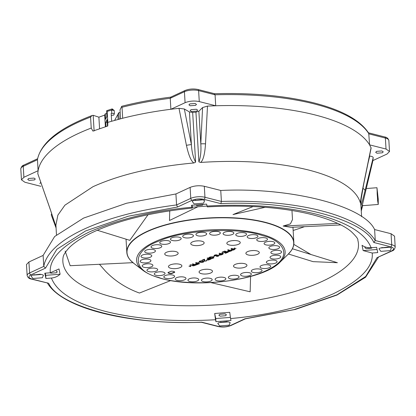 <?xml version="1.0" encoding="UTF-8"?>
<svg xmlns="http://www.w3.org/2000/svg" width="416" height="416" viewBox="0 0 416 416"><rect width="100%" height="100%" fill="white"/><g stroke="black" fill="none" stroke-linecap="round" stroke-linejoin="round"><path stroke-width="0.62" d="M263.094 235.768L262.683 235.643C239.278 226.964 183.03 229.83 159.52 240.854C131.539 250.552 131.108 270.52 158.683 277.477L159.094 277.602C172.141 283.036 223.278 287.591 262.262 272.392C299.894 256.776 280.171 239.585 263.094 235.768M289.921 252.356A83.668 29.572 176.6 0 0 291.19 250.739A83.668 29.572 176.6 0 0 293.862 242.518A83.668 29.572 176.6 0 0 270.01 223.647A83.668 29.572 176.6 0 0 269.568 223.512A83.668 29.572 176.6 0 0 177.668 221.915A83.668 29.572 176.6 0 0 126.828 252.439A83.668 29.572 176.6 0 0 130.458 260.286A83.668 29.572 176.6 0 0 131.908 261.747M170.794 280.53L139.459 293.046C126.272 288.272 114.884 280.92 105.305 270.977L99.445 264.29M242.122 275.907A5.377 1.903 -3.4 0 1 240.588 274.695A5.377 1.903 -3.4 0 1 243.875 272.73A5.377 1.903 -3.4 0 1 249.792 272.844A5.377 1.903 -3.4 0 1 251.321 274.056A5.377 1.903 -3.4 0 1 248.035 276.021A5.377 1.903 -3.4 0 1 242.122 275.907M229.876 278.699A5.377 1.903 -3.4 0 1 228.342 277.488A5.377 1.903 -3.4 0 1 231.629 275.522A5.377 1.903 -3.4 0 1 237.546 275.636A5.377 1.903 -3.4 0 1 239.08 276.848A5.377 1.903 -3.4 0 1 235.794 278.814A5.377 1.903 -3.4 0 1 229.876 278.699M216.632 280.597A5.377 1.903 -3.4 0 1 215.098 279.386A5.377 1.903 -3.4 0 1 218.384 277.42A5.377 1.903 -3.4 0 1 224.302 277.534A5.377 1.903 -3.4 0 1 225.836 278.746A5.377 1.903 -3.4 0 1 222.55 280.712A5.377 1.903 -3.4 0 1 216.632 280.597M202.972 281.512A5.377 1.903 -3.4 0 1 201.438 280.301A5.377 1.903 -3.4 0 1 204.724 278.335A5.377 1.903 -3.4 0 1 210.642 278.45A5.377 1.903 -3.4 0 1 212.176 279.661A5.377 1.903 -3.4 0 1 208.889 281.627A5.377 1.903 -3.4 0 1 202.972 281.512M189.488 281.403A5.377 1.903 -3.4 0 1 187.954 280.192A5.377 1.903 -3.4 0 1 191.24 278.226A5.377 1.903 -3.4 0 1 197.158 278.34A5.377 1.903 -3.4 0 1 198.692 279.557A5.377 1.903 -3.4 0 1 195.406 281.518A5.377 1.903 -3.4 0 1 189.488 281.403M176.774 280.285A5.377 1.903 -3.4 0 1 175.24 279.068A5.377 1.903 -3.4 0 1 178.526 277.103A5.377 1.903 -3.4 0 1 184.444 277.217A5.377 1.903 -3.4 0 1 185.978 278.434A5.377 1.903 -3.4 0 1 182.692 280.4A5.377 1.903 -3.4 0 1 176.774 280.285M165.381 278.195A5.377 1.903 -3.4 0 1 163.847 276.983A5.377 1.903 -3.4 0 1 167.133 275.018A5.377 1.903 -3.4 0 1 173.051 275.132A5.377 1.903 -3.4 0 1 174.585 276.344A5.377 1.903 -3.4 0 1 171.298 278.309A5.377 1.903 -3.4 0 1 165.381 278.195M155.813 275.231A5.377 1.903 -3.4 0 1 154.279 274.014A5.377 1.903 -3.4 0 1 157.565 272.048A5.377 1.903 -3.4 0 1 163.483 272.163A5.377 1.903 -3.4 0 1 165.012 273.38A5.377 1.903 -3.4 0 1 161.725 275.345A5.377 1.903 -3.4 0 1 155.813 275.231M148.481 271.518A5.377 1.903 -3.4 0 1 146.947 270.306A5.377 1.903 -3.4 0 1 150.233 268.341A5.377 1.903 -3.4 0 1 156.151 268.455A5.377 1.903 -3.4 0 1 157.685 269.667A5.377 1.903 -3.4 0 1 154.398 271.632A5.377 1.903 -3.4 0 1 148.481 271.518M143.707 267.223A5.377 1.903 -3.4 0 1 142.178 266.006A5.377 1.903 -3.4 0 1 145.465 264.04A5.377 1.903 -3.4 0 1 151.377 264.16A5.377 1.903 -3.4 0 1 152.911 265.372A5.377 1.903 -3.4 0 1 149.625 267.337A5.377 1.903 -3.4 0 1 143.707 267.223M141.705 262.527A5.377 1.903 -3.4 0 1 140.171 261.316A5.377 1.903 -3.4 0 1 143.458 259.35A5.377 1.903 -3.4 0 1 149.375 259.464A5.377 1.903 -3.4 0 1 150.909 260.681A5.377 1.903 -3.4 0 1 147.623 262.647A5.377 1.903 -3.4 0 1 141.705 262.527M142.558 257.644A5.377 1.903 -3.4 0 1 141.029 256.433A5.377 1.903 -3.4 0 1 144.316 254.467A5.377 1.903 -3.4 0 1 150.228 254.582A5.377 1.903 -3.4 0 1 151.762 255.793A5.377 1.903 -3.4 0 1 148.476 257.759A5.377 1.903 -3.4 0 1 142.558 257.644M146.234 252.788A5.377 1.903 -3.4 0 1 144.7 251.571A5.377 1.903 -3.4 0 1 147.987 249.605A5.377 1.903 -3.4 0 1 153.899 249.72A5.377 1.903 -3.4 0 1 155.433 250.936A5.377 1.903 -3.4 0 1 152.147 252.902A5.377 1.903 -3.4 0 1 146.234 252.788M152.563 248.16A5.377 1.903 -3.4 0 1 151.029 246.948A5.377 1.903 -3.4 0 1 154.315 244.982A5.377 1.903 -3.4 0 1 160.233 245.097A5.377 1.903 -3.4 0 1 161.767 246.308A5.377 1.903 -3.4 0 1 158.48 248.274A5.377 1.903 -3.4 0 1 152.563 248.16M161.273 243.968A5.377 1.903 -3.4 0 1 159.744 242.757A5.377 1.903 -3.4 0 1 163.025 240.791A5.377 1.903 -3.4 0 1 168.943 240.906A5.377 1.903 -3.4 0 1 170.477 242.117A5.377 1.903 -3.4 0 1 167.19 244.083A5.377 1.903 -3.4 0 1 161.273 243.968M171.985 240.401A5.377 1.903 -3.4 0 1 170.456 239.19A5.377 1.903 -3.4 0 1 173.742 237.224A5.377 1.903 -3.4 0 1 179.655 237.338A5.377 1.903 -3.4 0 1 181.189 238.55A5.377 1.903 -3.4 0 1 177.902 240.516A5.377 1.903 -3.4 0 1 171.985 240.401M184.231 237.609A5.377 1.903 -3.4 0 1 182.697 236.392A5.377 1.903 -3.4 0 1 185.983 234.426A5.377 1.903 -3.4 0 1 191.901 234.541A5.377 1.903 -3.4 0 1 193.435 235.758A5.377 1.903 -3.4 0 1 190.148 237.723A5.377 1.903 -3.4 0 1 184.231 237.609M197.475 235.711A5.377 1.903 -3.4 0 1 195.941 234.499A5.377 1.903 -3.4 0 1 199.228 232.534A5.377 1.903 -3.4 0 1 205.145 232.648A5.377 1.903 -3.4 0 1 206.679 233.86A5.377 1.903 -3.4 0 1 203.393 235.825A5.377 1.903 -3.4 0 1 197.475 235.711M211.136 234.796A5.377 1.903 -3.4 0 1 209.602 233.584A5.377 1.903 -3.4 0 1 212.888 231.618A5.377 1.903 -3.4 0 1 218.806 231.733A5.377 1.903 -3.4 0 1 220.34 232.944A5.377 1.903 -3.4 0 1 217.053 234.91A5.377 1.903 -3.4 0 1 211.136 234.796M224.619 234.905A5.377 1.903 -3.4 0 1 223.085 233.688A5.377 1.903 -3.4 0 1 226.372 231.722A5.377 1.903 -3.4 0 1 232.289 231.837A5.377 1.903 -3.4 0 1 233.823 233.054A5.377 1.903 -3.4 0 1 230.537 235.019A5.377 1.903 -3.4 0 1 224.619 234.905M237.333 236.023A5.377 1.903 -3.4 0 1 235.799 234.811A5.377 1.903 -3.4 0 1 239.086 232.846A5.377 1.903 -3.4 0 1 245.003 232.96A5.377 1.903 -3.4 0 1 246.537 234.172A5.377 1.903 -3.4 0 1 243.251 236.137A5.377 1.903 -3.4 0 1 237.333 236.023M248.726 238.113A5.377 1.903 -3.4 0 1 247.192 236.902A5.377 1.903 -3.4 0 1 250.479 234.936A5.377 1.903 -3.4 0 1 256.396 235.05A5.377 1.903 -3.4 0 1 257.93 236.262A5.377 1.903 -3.4 0 1 254.644 238.228A5.377 1.903 -3.4 0 1 248.726 238.113M258.294 241.077A5.377 1.903 -3.4 0 1 256.766 239.866A5.377 1.903 -3.4 0 1 260.052 237.9A5.377 1.903 -3.4 0 1 265.964 238.014A5.377 1.903 -3.4 0 1 267.498 239.231A5.377 1.903 -3.4 0 1 264.212 241.197A5.377 1.903 -3.4 0 1 258.294 241.077M265.626 244.79A5.377 1.903 -3.4 0 1 264.092 243.578A5.377 1.903 -3.4 0 1 267.379 241.613A5.377 1.903 -3.4 0 1 273.296 241.727A5.377 1.903 -3.4 0 1 274.83 242.939A5.377 1.903 -3.4 0 1 271.544 244.904A5.377 1.903 -3.4 0 1 265.626 244.79M270.4 249.085A5.377 1.903 -3.4 0 1 268.866 247.874A5.377 1.903 -3.4 0 1 272.152 245.908A5.377 1.903 -3.4 0 1 278.07 246.022A5.377 1.903 -3.4 0 1 279.599 247.234A5.377 1.903 -3.4 0 1 276.312 249.2A5.377 1.903 -3.4 0 1 270.4 249.085M272.402 253.781A5.377 1.903 -3.4 0 1 270.868 252.564A5.377 1.903 -3.4 0 1 274.154 250.598A5.377 1.903 -3.4 0 1 280.072 250.713A5.377 1.903 -3.4 0 1 281.606 251.93A5.377 1.903 -3.4 0 1 278.32 253.895A5.377 1.903 -3.4 0 1 272.402 253.781M271.549 258.664A5.377 1.903 -3.4 0 1 270.015 257.447A5.377 1.903 -3.4 0 1 273.302 255.481A5.377 1.903 -3.4 0 1 279.219 255.596A5.377 1.903 -3.4 0 1 280.748 256.812A5.377 1.903 -3.4 0 1 277.462 258.778A5.377 1.903 -3.4 0 1 271.549 258.664M267.878 263.52A5.377 1.903 -3.4 0 1 266.344 262.309A5.377 1.903 -3.4 0 1 269.63 260.343A5.377 1.903 -3.4 0 1 275.543 260.458A5.377 1.903 -3.4 0 1 277.077 261.669A5.377 1.903 -3.4 0 1 273.79 263.635A5.377 1.903 -3.4 0 1 267.878 263.52M261.544 268.148A5.377 1.903 -3.4 0 1 260.01 266.937A5.377 1.903 -3.4 0 1 263.297 264.971A5.377 1.903 -3.4 0 1 269.214 265.086A5.377 1.903 -3.4 0 1 270.748 266.297A5.377 1.903 -3.4 0 1 267.462 268.263A5.377 1.903 -3.4 0 1 261.544 268.148M252.834 272.34A5.377 1.903 -3.4 0 1 251.3 271.123A5.377 1.903 -3.4 0 1 254.587 269.157A5.377 1.903 -3.4 0 1 260.504 269.277A5.377 1.903 -3.4 0 1 262.038 270.488A5.377 1.903 -3.4 0 1 258.752 272.454A5.377 1.903 -3.4 0 1 252.834 272.34M168.048 272.485A3.359 1.186 176.6 0 0 168.948 273.052A3.359 1.186 176.6 0 0 171.522 273.276L171.538 273.588A3.359 1.186 -3.4 0 1 168.969 273.369A3.359 1.186 -3.4 0 1 168.007 272.61A3.359 1.186 -3.4 0 1 168.017 272.496L171.184 271.232A3.359 1.186 -3.4 0 1 174.715 272.21A3.359 1.186 -3.4 0 1 174.71 272.324L171.538 273.588M200.99 273.556A6.718 2.376 -3.4 0 1 199.072 272.043A6.718 2.376 -3.4 0 1 203.18 269.584A6.718 2.376 -3.4 0 1 210.569 269.729A6.718 2.376 -3.4 0 1 212.488 271.242A6.718 2.376 -3.4 0 1 208.38 273.702A6.718 2.376 -3.4 0 1 200.99 273.556M170.378 268.174A6.718 2.376 -3.4 0 1 168.459 266.661A6.718 2.376 -3.4 0 1 172.567 264.207A6.718 2.376 -3.4 0 1 179.956 264.347A6.718 2.376 -3.4 0 1 181.875 265.866A6.718 2.376 -3.4 0 1 177.767 268.32A6.718 2.376 -3.4 0 1 170.378 268.174M166.665 255.533A6.718 2.376 -3.4 0 1 164.746 254.02A6.718 2.376 -3.4 0 1 168.854 251.566A6.718 2.376 -3.4 0 1 176.249 251.706A6.718 2.376 -3.4 0 1 178.162 253.224A6.718 2.376 -3.4 0 1 174.054 255.679A6.718 2.376 -3.4 0 1 166.665 255.533M192.65 245.154A6.718 2.376 -3.4 0 1 190.731 243.641A6.718 2.376 -3.4 0 1 194.839 241.181A6.718 2.376 -3.4 0 1 202.228 241.327A6.718 2.376 -3.4 0 1 204.147 242.84A6.718 2.376 -3.4 0 1 200.039 245.3A6.718 2.376 -3.4 0 1 192.65 245.154M228.758 244.852A6.718 2.376 -3.4 0 1 226.845 243.334A6.718 2.376 -3.4 0 1 230.948 240.88A6.718 2.376 -3.4 0 1 238.342 241.025A6.718 2.376 -3.4 0 1 240.256 242.538A6.718 2.376 -3.4 0 1 236.153 244.993A6.718 2.376 -3.4 0 1 228.758 244.852M247.806 254.852A6.718 2.376 -3.4 0 1 245.892 253.339A6.718 2.376 -3.4 0 1 249.995 250.884A6.718 2.376 -3.4 0 1 257.39 251.025A6.718 2.376 -3.4 0 1 259.303 252.543A6.718 2.376 -3.4 0 1 255.195 254.998A6.718 2.376 -3.4 0 1 247.806 254.852M235.446 267.628A6.718 2.376 -3.4 0 1 233.527 266.115A6.718 2.376 -3.4 0 1 237.635 263.656A6.718 2.376 -3.4 0 1 245.024 263.801A6.718 2.376 -3.4 0 1 246.943 265.314A6.718 2.376 -3.4 0 1 242.835 267.774A6.718 2.376 -3.4 0 1 235.446 267.628M340.834 224.916L291.054 227.328L283.124 226.044L290.425 223.86L292.5 219.565L291.959 210.48M288.402 253.999L313.076 261.643L337.407 262.709L292.401 248.763M293.81 244.374L310.991 254.524M337.735 223.402L283.124 226.044M265.164 207.293L232.996 214.578L253.12 206.539M198.006 206.7L169.484 220.496L169.759 210.824M148.044 214.703L129.802 240.334L97.245 230.246M65.151 251.082L70.184 265.71L132.954 262.668M211.068 282.641L250.146 291.803L250.583 276.474M234.172 249.553L233.048 249.205L231.629 249.772L231.629 250.094L232.45 250.188L234.172 249.553L234.156 249.241L233.033 248.893L233.048 249.205M230.802 250.9L229.679 250.552L228.108 251.233L228.483 251.508L230.802 250.9L230.786 250.583L229.663 250.24L229.679 250.552M222.196 254.337L221.073 253.989L219.648 254.556L219.648 254.878L220.475 254.972L222.196 254.337L221.052 253.677L221.073 253.989M203.18 261.773L201.609 261.071L199.659 261.534L201.984 262.252L203.107 261.908L203.029 261.513M195.468 265.013L194.345 264.664L192.925 265.231L192.925 265.554L193.747 265.647L195.468 265.013L195.452 264.701L194.329 264.352L194.345 264.664M231.478 249.886L231.457 249.574M231.462 248.404L232.601 249.064L233.033 248.893M228.108 251.337L228.233 250.812M228.108 251.233L228.088 250.916M228.259 251.118L228.238 250.806M227.562 251.176L227.583 251.493L227.583 251.124L229.232 250.411L227.656 249.922L229.663 250.24M219.497 254.67L219.482 254.358M219.71 254.894L219.424 255.128L218.956 254.618L218.977 254.935L218.977 254.561L220.62 253.848L219.05 253.365L221.052 253.677M202.654 261.347L202.639 261.076M192.774 265.346L192.754 265.034M192.312 264.997L189.93 264.997L190.45 264.784L192.624 265.034L194.329 264.352M204.818 269.339A6.718 2.376 176.6 0 0 206.466 269.24M174.205 263.957A6.718 2.376 176.6 0 0 175.854 263.858M170.492 251.316A6.718 2.376 176.6 0 0 172.141 251.217M196.472 240.937A6.718 2.376 176.6 0 0 198.125 240.838M232.586 240.635A6.718 2.376 176.6 0 0 234.234 240.536M251.633 250.635A6.718 2.376 176.6 0 0 253.282 250.536M239.268 263.411A6.718 2.376 176.6 0 0 240.921 263.312M234.395 248.508L236.044 248.383L233.87 248.716L234.624 247.92M231.083 249.933L231.104 250.25L230.937 249.834L231.566 250.052M234.172 249.501L234.546 249.35M227.568 251.181L228.197 251.399M230.802 250.843L231.176 250.697M224.422 252.387L224.442 252.699L223.99 252.559L225.935 251.779L224.739 251.41L224.718 251.098L225.919 251.467L225.935 251.779L227.344 251.909L227.36 252.221L227.807 252.039M222.191 254.285L222.565 254.134M218.02 255.944L218.754 255.538M214.63 255.606L214.906 255.018L214.63 255.606L214.932 255.804L217.927 255.299L218.826 255.575L218.676 255.954L216.58 256.422L218.005 255.96L218.228 255.71L217.927 255.564L214.183 255.892L214.183 255.362L215.082 254.946L217.105 254.831L214.932 255.325M214.074 255.481L214.687 255.705M218.109 255.33L218.228 255.71M208.848 257.556L210.122 257.988L211.266 257.852L210.142 258.305L208.796 257.832L209.914 257.01L211.864 256.818L213.434 257.254L213.886 257.764L212.316 258.497L210.818 258.513L213.21 257.821L211.864 257.083L209.69 257.421L209.394 257.696L210.142 257.982M209.394 257.696L209.446 257.249L209.69 257.421M212.222 256.885L213.195 257.239L213.288 257.686M212.997 257.956L213.829 257.494M207.277 259.236L207.298 259.542L206.846 259.407L208.796 258.627L207.147 258.118L207.594 257.936L208.775 258.315L208.796 258.627L210.2 258.757L210.215 259.069L210.662 258.887M201.963 260.187L204.303 259.251L204.677 259.371L204.454 260.785L204.61 259.35M203.892 260.65L204.563 260.9M206.554 260.53L207.074 260.203M199.191 261.451L199.888 261.825M203.112 261.898L203.632 261.544M196.05 262.548L197.246 262.917L197.267 263.234L198.671 263.359L198.687 263.676L199.134 263.494M192.759 263.864L193.898 264.524L192.322 264.04L192.774 263.858L196.295 264.95L193.523 265.845L192.4 265.71L192.327 265.257M192.27 265.32L192.863 265.512M195.468 264.961L195.842 264.81M190.356 266.276L190.804 265.84M171.522 273.276L174.658 272.022M231.686 250.11L231.702 250.38L231.104 250.25M231.405 250.338L231.384 250.026M230.953 250.146L230.953 249.777L232.601 249.064L231.026 248.581L231.478 248.399L234.998 249.491L231.702 250.38M233.184 249.948L233.199 250.208M228.316 251.456L228.332 251.727L227.734 251.592M228.036 251.685L228.015 251.373M228.108 249.746L231.629 250.838L228.332 251.727M229.814 251.295L229.83 251.555M224.739 251.41L222.492 252.304L222.045 252.169L224.739 251.092L228.259 252.179L225.566 253.256L225.113 253.12L227.36 252.221L226.387 251.919L224.442 252.699M222.492 252.304L222.472 251.992M225.545 252.949L225.566 253.256M226.366 251.607L226.387 251.919M222.57 253.178L223.319 252.985L222.716 253.224L223.319 253.412L221.967 253.526L222.42 253.24L221.822 253.053L222.57 253.287M219.424 255.128L219.128 255.034M219.497 253.183L223.018 254.275L219.726 255.164M221.208 254.732L221.224 254.992M218.062 255.32L218.078 255.611M217.911 255.299L217.927 255.564M216.486 255.502L216.507 255.814M216.039 255.679L216.055 255.939M214.542 255.694L214.557 256.006M214.167 255.575L214.183 255.892M215.514 254.826L215.53 255.086M214.687 255.154L214.708 255.471M218.66 255.642L218.676 255.954M218.436 255.783L218.452 256.1M218.062 255.934L218.078 256.246M217.615 256.116L217.63 256.376M212.987 256.688L214.406 256.386L212.987 256.688M213.346 256.542L213.361 256.802M209.019 257.956L208.998 257.639M213.72 257.613L213.736 257.93M213.418 257.79L213.439 258.102M212.742 258.06L212.763 258.372M212.3 258.237L212.316 258.497M211.25 258.336L211.266 258.596M213.195 257.239L213.21 257.556M212.966 257.119L212.987 257.431M211.848 256.818L211.864 257.083M210.35 256.89L210.366 257.15M209.446 257.249L209.466 257.561M210.122 257.988L210.142 258.305M207.594 257.936L211.115 259.028L208.421 260.104L207.974 259.964L210.215 259.069L209.243 258.768L207.298 259.542M208.4 259.792L208.421 260.104M209.227 258.456L209.243 258.768M204.454 260.785L205.499 260.952L207.147 260.244L206.253 260.972L204.303 261.165L203.856 260.868L204.079 259.61L201.978 260.447M206.981 260.307L206.996 260.619M206.534 260.546L206.549 260.853M206.237 260.712L206.253 260.972M204.662 260.957L204.677 261.227M204.282 260.853L204.303 261.165M204.136 260.806L204.152 261.118M203.908 260.681L203.928 260.998M204.064 259.35L204.079 259.61M203.107 261.217L203.705 261.617L203.554 261.997L202.056 262.434L200.408 262.293L199.134 261.69L199.659 261.108L200.782 260.874L203.107 261.217M203.538 261.685L203.554 261.997M203.164 261.882L203.18 262.2M200.392 262.023L200.408 262.293M199.716 261.773L199.737 262.085M199.415 261.628L199.436 261.94M199.269 261.529L199.285 261.841M197.938 262.699L199.363 262.397L197.938 262.699M198.297 262.553L198.312 262.813M195.619 262.725L196.066 262.543L199.586 263.635L196.893 264.711L196.446 264.571L198.687 263.676L197.714 263.375L195.77 264.15L195.317 264.009L197.267 263.234L195.619 262.725M196.872 264.399L196.893 264.711M197.699 263.058L197.714 263.375M195.749 263.838L195.77 264.15M194.48 265.408L194.496 265.668M192.982 265.569L192.998 265.84M192.681 265.486L192.702 265.803M192.379 265.392L192.4 265.71M189.03 266.256L191.126 265.793L190.455 266.594L190.081 266.583L190.601 266.001L189.02 266.115M190.434 266.276L190.455 266.594M207.464 206.024L192.416 207.199L192.249 208.078C149.323 212.493 114.941 221.166 89.097 234.099C79.768 238.971 72.946 243.698 68.64 248.284C62.426 255.367 63.32 257.192 63.04 257.639A148.06 52.338 176.6 0 0 62.858 261.56A148.06 52.338 176.6 0 0 114.067 297.476A148.06 52.338 176.6 0 0 322.577 281.211A148.06 52.338 176.6 0 0 358.462 243.994A148.06 52.338 176.6 0 0 357.817 240.126C358.28 239.086 356.065 236.21 351.161 231.509C343.621 225.155 330.699 219.549 312.4 214.692C282.402 207.272 247.369 204.677 207.303 206.903L206.596 204.116L191.542 205.286L191.948 207.23C153.426 210.725 119.236 218.962 89.383 231.93C61.885 245.502 48.864 259.116 50.32 272.771L58.994 268.944L60.102 274.222C57.772 276.411 54.881 277.69 51.428 278.049C56.935 292.287 75.15 303.462 106.07 311.579C137.717 319.358 174.2 322.078 215.519 319.738L214.682 313.492L215.743 318.542L230.37 317.403M192.249 208.078L191.948 207.23M171.038 97.214L170.232 98.285L184.428 91.718A10.078 3.562 -3.4 0 1 198.619 90.61A1.68 1.05 104.3 0 0 197.938 89.487L214.552 93.72C251.982 92.669 285.043 95.711 313.726 102.84C341.962 110.084 360.303 120.208 368.732 133.229L369.585 144.856L386.032 149.037L389.516 151.481L387.072 154.014L372.876 160.581A167.965 59.374 -3.4 0 1 372.585 162.016L361.228 209.862M304.496 226.673A148.06 52.338 -3.4 0 1 293.15 230.459M196.373 109.247L197.678 110.167L196.763 111.114L191.438 111.53L190.133 110.614L191.048 109.663L196.373 109.247M34.367 179.951L35.287 179L33.977 178.084L28.657 178.5L27.742 179.447L29.047 180.367L34.367 179.951M195.556 105.357L196.472 104.406L195.166 103.49L189.842 103.906L188.926 104.858L190.232 105.773L195.556 105.357M382.314 152.802L383.23 151.856L381.919 150.935L376.6 151.351L375.684 152.303L376.99 153.218L382.314 152.802M203.263 204.376L202.353 205.223L197.033 205.639L195.801 204.958M41.673 274.44L32.209 275.179L31.028 275.943L32.906 278.496L42.37 277.758L43.446 275.205L41.673 274.44M33.909 274.591L34.663 274.867L40.425 274.201M202.857 199.846L193.398 200.585L192.213 201.349L194.095 203.902L203.554 203.164L204.63 200.611L202.857 199.846M195.094 199.997L195.848 200.273L201.609 199.612M389.615 247.291L380.156 248.03L378.971 248.794L380.848 251.352L390.312 250.614L391.388 248.056L389.615 247.291M381.852 247.442L382.606 247.718L388.367 247.057M228.431 321.885L218.967 322.624L217.781 323.388L219.664 325.946L229.128 325.208L230.204 322.65L228.431 321.885M220.667 322.036L221.416 322.312L227.183 321.651M56.228 270.977L57.294 271.83L56.378 272.776L51.054 273.192L50.092 272.787M372.876 160.581L373.178 157.648L365.03 190.715C362.466 200.845 361.088 205.733 360.896 205.384L361.634 216.71M225.118 313.882L226.429 314.798L225.508 315.749L220.189 316.16L218.878 315.245L219.799 314.293L225.118 313.882M372.252 247.65L371.488 248.191L366.163 248.607L364.858 247.692L365.321 246.995M378.227 199.02L378.264 204.459L377.645 200.871L376.958 187.715L378.227 199.02M377.182 194.033C377.047 188.308 377.333 189.68 378.04 198.141C378.18 203.866 377.889 202.493 377.182 194.033L377.14 190.237M56.477 234.842L55.9 225.129L57.871 215.15L64.886 205.202L92.945 186.716C119.886 174.543 153.54 166.629 193.898 162.963C191.121 161.257 188.63 155.381 186.43 145.345A5.039 0.504 -11.2 0 1 191.396 144.643L184.345 108.987L178.989 108.311L170.888 109.268A167.965 59.374 176.6 0 0 122.673 118.248L122.023 107.266A167.965 59.374 -3.4 0 1 170.232 98.285L170.888 109.268L185.084 102.695C189.524 100.963 194.256 100.594 199.274 101.587L215.722 105.768A167.965 59.374 -3.4 0 1 369.585 144.856L371.134 148.054L363.683 184.252L360.5 202.836M360.896 205.384L360.604 201.625M360.506 202.805L360.396 203.003C360.573 200.122 361.65 193.799 363.626 184.023A5.039 1.066 11.7 0 1 363.683 184.252M214.308 93.834L215.067 94.791L215.722 105.768L207.485 106.09L202.582 107.562L200.803 143.91C201.297 151.008 200.663 157.009 198.895 161.912L200.694 162.432C241.27 159.78 277.103 162.282 308.194 169.92A152.849 54.028 -3.4 0 1 360.396 203.003M202.582 107.562L198.864 111.228L195.936 112.143L192.665 112.398L189.452 111.961L184.345 108.987M192.665 112.398L195.619 162.167L193.898 162.963M378.04 198.141L378.056 201.942M367.853 179.795L368.342 179.925L368.066 181.048L367.583 180.918M361.873 206.612L362.362 206.731L362.092 207.86A155.511 54.969 -3.4 0 1 361.889 208.421L361.291 210.902M362.17 205.083L362.658 205.208L362.294 206.716M112.434 108.966L111.592 110.089A167.965 59.374 176.6 0 0 107.151 111.41L107.806 122.392A167.965 59.374 -3.4 0 1 111.644 121.248L122.673 118.248M105.373 126.76L104.681 115.112L105.29 113.76L105.617 119.252L106.87 116.47L106.673 110.698L112.06 108.924L114.202 110.438L111.592 110.089L111.779 113.23L114.369 113.682L113.708 115.149L111.29 115.336M114.369 113.682L114.202 110.438L111.8 109.112M362.851 188.38A5.039 2.215 13.9 0 1 365.03 190.715M361.358 196.498L360.755 204.121M361.889 208.421L361.4 208.296M362.092 207.86L361.603 207.735M56.061 227.89L51.376 215.192A5.039 2.345 -20.1 0 1 51.371 215.176L51.371 215.176A5.039 2.345 -20.1 0 1 51.735 213.637M56.072 227.994L51.376 215.192M198.864 111.228L200.803 143.91A5.039 0.447 2.8 0 1 205.52 143.853C204.828 154.05 203.221 160.243 200.694 162.432M28.928 261.986L29.578 272.964A10.078 3.562 176.6 0 0 27.139 275.501L26.484 264.519L28.928 261.986L43.124 255.419L43.774 266.396L45.51 268.117L56.82 249.314L85.571 230.963L128.393 216.19L177.564 207.002L192.13 200.262C195.837 198.838 199.779 198.531 203.954 199.342L220.834 203.627C289.916 200.101 363.558 218.811 373.833 242.497L390.712 246.787C394.191 247.92 394.482 249.304 391.581 250.936A1.68 1.17 65.2 0 0 392.194 250.89C393.578 250.593 394.581 249.35 395.2 247.156A10.078 3.562 176.6 0 0 391.716 244.712L375.268 240.531L373.833 242.497M43.124 255.419L54.631 236.522L83.559 218.093L126.542 203.242L175.916 193.96L176.571 204.942L177.564 207.002M175.916 193.96L190.112 187.392C194.563 185.682 199.295 185.312 204.308 186.285L220.75 190.466L221.406 201.443L220.834 203.627M220.75 190.466C290.404 187.065 363.813 205.717 374.613 229.554L375.268 240.531A167.965 59.374 176.6 0 0 221.406 201.443L204.958 197.267A10.078 3.562 176.6 0 0 190.767 198.37L176.571 204.942A167.965 59.374 176.6 0 0 43.774 266.396L29.578 272.964A1.68 1.17 65.2 0 0 30.94 274.856L45.51 268.117M374.613 229.554L391.061 233.73L394.55 236.179L395.2 247.156M195.619 162.167C193.237 157.591 191.828 151.746 191.396 144.643L189.452 111.961M56.098 226.912L49.988 208.624A5.039 1.196 -19.4 0 1 49.972 208.494L56.066 226.746M373.178 157.648C373.147 156.858 371.998 156.338 369.741 156.088L369.491 156.068M363.626 184.023L371.082 147.654M107.806 122.392L107.775 126.006L92.919 131.082L91.234 128.06L90.579 117.078L91.972 115.565C59.332 128.008 41.163 142.626 37.456 159.411L38.09 170.721L37.788 173.659L49.972 208.494M37.788 173.659L49.988 208.624M40.758 182.286L39.858 183.596M205.52 143.853L207.485 106.09M186.43 145.345L178.989 108.311M392.194 250.89L377.016 257.676L365.7 276.479L336.95 294.83L294.128 309.603L244.962 318.786L230.396 325.53C226.689 326.955 222.742 327.262 218.566 326.451L201.692 322.166C132.605 325.692 58.963 306.982 48.688 283.291L31.814 279.006C28.33 277.872 28.044 276.489 30.94 274.856M245.388 318.828L244.962 318.786M201.38 322.275L201.692 322.166M31.814 279.006A1.68 1.05 -75.7 0 1 31.304 279.063L48.688 283.291M215.743 318.542L215.93 321.677L230.979 320.502L230.573 318.562C269.095 315.068 303.285 306.831 333.143 293.862C360.636 280.29 373.656 266.677 372.2 253.022L377.733 252.59L376.626 247.312L371.098 247.744C365.586 233.506 347.376 222.331 316.451 214.214C284.809 206.435 248.326 203.715 207.002 206.055M45.256 273.166L45.713 275.345L60.102 274.222M50.32 272.771L44.793 273.203L45.895 278.481L45.713 275.345M372.2 253.022L363.152 250.578L377.083 249.491M363.152 250.578L362.05 245.294C364.614 247.109 367.63 247.92 371.098 247.744M215.519 319.738L215.93 321.677M214.682 313.492L229.736 312.317L230.573 318.562M40.846 186.311L24.939 182.27L21.45 179.821L23.894 177.289L38.09 170.721A167.965 59.374 176.6 0 1 91.234 128.06M91.972 115.565L93.179 115.3L98.888 117.182L99.575 128.679M94.11 130.988L93.179 115.3M106.673 110.698L107.151 111.41M111.644 121.248L111.176 113.402L111.779 113.23M107.448 126.105L107.058 119.605L105.804 122.387L107.219 122.278M120.546 118.794L120.016 109.928L121.722 106.293C137.082 102.378 153.416 99.325 170.721 97.141L184.995 90.516A1.68 1.17 65.2 0 0 184.428 91.718L185.084 102.695M45.895 278.481L51.428 278.049M192.005 205.254L192.416 207.199M121.576 106.475L122.023 107.266M98.888 117.182L104.681 115.112M106.049 126.542L105.804 122.387M105.29 113.76L106.704 113.651M114.634 120.39L118.763 112.71L120.177 112.601M118.113 119.439L117.832 114.764M119.148 119.158L118.763 112.71M280.212 261.997C263.13 280.618 193.586 289.266 158.512 277.638C151.866 275.621 146.588 273.13 142.693 270.166L142.693 270.166A74.396 26.296 -3.4 0 1 169.172 236.532A74.396 26.296 -3.4 0 1 263.494 234.842A74.396 26.296 -3.4 0 1 263.916 234.972A74.396 26.296 -3.4 0 1 280.212 261.997L288.184 254.218L291.19 250.739M142.693 270.166L133.853 263.385A83.491 29.51 -3.4 0 1 163.587 225.633A83.491 29.51 -3.4 0 1 269.454 223.756A83.491 29.51 -3.4 0 1 269.896 223.891A83.491 29.51 -3.4 0 1 288.184 254.218M199.274 101.587L198.619 90.61L215.067 94.791A167.965 59.374 -3.4 0 1 314.408 103.964A167.965 59.374 -3.4 0 1 368.93 133.879L385.377 138.055L386.032 149.037M198.895 161.912L195.936 112.143M190.112 187.392L190.767 198.37A1.68 1.17 65.2 0 0 192.13 200.262M204.308 186.285L204.958 197.267A1.68 1.05 104.3 0 1 203.954 199.342M391.061 233.73L391.716 244.712A1.68 1.05 104.3 0 1 390.712 246.787M369.741 156.088L368.17 162.5M391.581 250.936L377.016 257.676M245.336 318.854L231.005 325.484A1.68 1.17 -114.8 0 1 230.396 325.53M231.005 325.484C226.923 327.096 222.607 327.439 218.062 326.513A1.68 1.05 -75.7 0 0 218.566 326.451M368.477 132.813L384.696 136.937A1.68 1.05 104.3 0 1 385.377 138.055A10.078 3.562 -3.4 0 1 388.861 140.499L389.516 151.481M21.45 179.821L20.8 168.844A10.078 3.562 -3.4 0 1 23.244 166.312L23.894 177.289M20.8 168.844C21.419 166.65 22.422 165.407 23.806 165.11A1.68 1.17 65.2 0 0 23.244 166.312L37.44 159.744A167.965 59.374 -3.4 0 1 90.579 117.078M292.958 227.235L293.862 242.518M126.038 239.164L126.828 252.439M133.853 263.385L130.458 260.286M362.544 205.686L378.264 204.459M366.288 188.547L376.958 187.715M245.279 318.859L295.469 309.4L336.976 295.053L365.602 277.207L378.42 257.265M201.412 322.28L218.062 326.513M201.448 322.28C128.154 324.849 62.015 308.48 47.268 282.771M31.304 279.063C29.136 278.725 27.747 277.534 27.139 275.501M197.938 89.487C193.393 88.561 189.077 88.904 184.995 90.516M384.696 136.937C386.864 137.275 388.253 138.466 388.861 140.499M23.806 165.11L37.58 158.735"/></g></svg>
